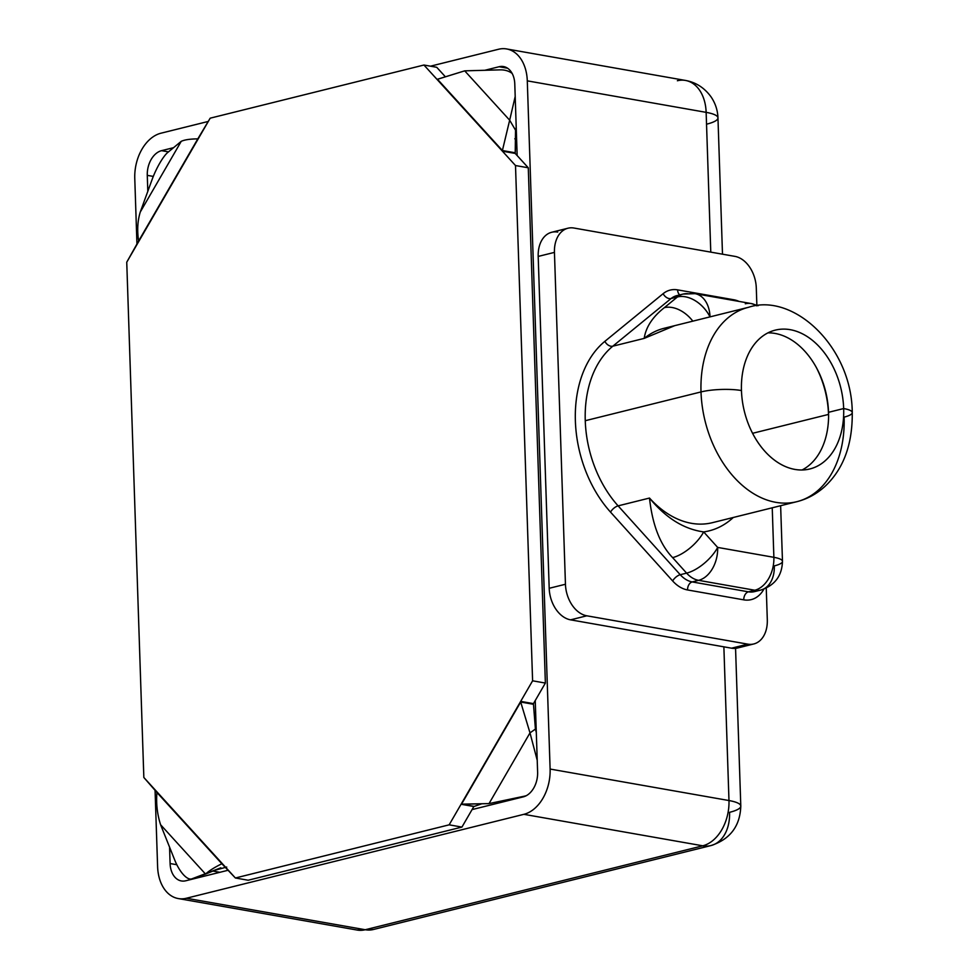 <?xml version="1.0" encoding="UTF-8"?>
<svg xmlns="http://www.w3.org/2000/svg" width="979" height="979" viewBox="0 0 979 979"><rect width="100%" height="100%" fill="white"/><g stroke="black" fill="none" stroke-linecap="round" stroke-linejoin="round"><path stroke-width="1.47" d="M706.752 124.137A39.344 8.346 178.1 0 0 717.962 117.884A39.344 8.346 178.1 0 0 706.14 112.352L527.289 80.853L550.112 769.053L728.976 800.541A39.344 8.346 -1.9 0 1 740.797 806.072C740.112 826.105 730.175 839.26 710.962 845.562A39.344 27.29 -104 0 1 702.751 845.807L523.887 814.32L186.377 898.245A39.344 27.082 -80 0 1 157.607 866.648L155.049 789.796L157.607 866.648A39.344 27.082 -80 0 0 178.288 898.563A39.344 27.082 -80 0 0 186.377 898.245L365.24 929.732L702.751 845.807L523.887 814.32L186.377 898.245L365.24 929.732A39.344 27.29 76 0 0 373.452 929.487A39.344 27.29 -104 0 1 365.24 929.732L702.751 845.807A39.344 27.29 76 0 0 710.962 845.562A39.344 27.29 76 0 0 729.575 812.325A39.344 8.346 178.1 0 0 740.797 806.072A39.344 8.346 178.1 0 0 728.976 800.541L723.873 646.838L570.573 619.842A28.611 19.849 -104 0 1 549.195 588.293L538.193 256.425A28.611 19.849 -104 0 1 557.7 232.084M365.24 929.732A39.344 27.082 100 0 1 357.139 930.05A39.344 27.082 -80 0 0 365.24 929.732M136.962 244.554L134.772 178.459L136.962 244.554M160.997 133.193A39.344 27.082 -80 0 0 134.772 178.459A39.344 27.082 -80 0 1 160.997 133.193L208.307 121.433L160.997 133.193M742.877 645.357A28.611 19.849 -104 0 1 731.546 648.184L723.873 646.838L728.976 800.541A39.344 27.082 100 0 1 702.751 845.807A39.344 27.082 -80 0 0 728.976 800.541L550.112 769.053A39.344 27.082 -80 0 1 523.887 814.32A39.344 27.082 -80 0 0 550.112 769.053L527.289 80.853L706.14 112.352L710.778 252.129L706.14 112.352A39.344 8.346 -1.9 0 1 717.962 117.884C717.693 110.346 715.416 103.382 711.133 96.994C704.525 87.865 695.971 82.346 685.471 80.437A39.344 27.082 100 0 1 706.14 112.352A39.344 27.082 -80 0 0 685.471 80.437A39.344 27.082 -80 0 0 677.37 80.755M527.289 80.853A39.344 27.082 -80 0 0 506.608 48.95A39.344 27.082 -80 0 0 498.507 49.268L430.503 66.18L498.507 49.268A39.344 27.082 -80 0 1 527.289 80.853M567.979 228.217A28.611 19.849 76 0 0 554.444 252.386L538.193 256.425L549.195 588.293L565.446 584.255A28.611 19.849 76 0 0 586.813 615.803L570.573 619.842A28.611 19.849 -104 0 1 549.195 588.293L565.446 584.255L554.444 252.386L538.193 256.425A28.611 19.849 -104 0 1 551.728 232.256L567.979 228.217A28.611 19.849 76 0 1 573.951 228.034L734.923 256.376L573.951 228.034A28.611 19.849 76 0 0 554.444 252.386L565.446 584.255A28.611 19.849 76 0 0 586.813 615.803L747.785 644.145A28.611 19.849 76 0 0 767.303 619.793L766.251 588.098L767.303 619.793A28.611 19.849 76 0 1 753.769 643.962A28.611 19.849 76 0 1 747.785 644.145L586.813 615.803L570.573 619.842L731.546 648.184L747.785 644.145L731.546 648.184A28.611 19.849 -104 0 0 737.517 648L753.769 643.962M436.72 67.282L444.821 76.166L436.72 67.282L423.944 65.03L436.72 67.282M484.801 70.292L499.094 66.731A21.465 14.771 100 0 1 514.783 83.961L517.157 155.575L528.281 167.788L545.376 683.061L535.244 700.548L537.618 772.162A21.465 14.771 100 0 1 523.312 796.857L472.062 809.596L461.929 827.084L248.164 880.231L461.929 827.084L473.848 806.512L472.062 809.596L523.312 796.857A21.465 14.771 -80 0 0 537.618 772.162L535.244 700.548L533.457 703.632L545.376 683.061L528.281 167.788L515.199 153.422L517.157 155.575L514.783 83.961A21.465 14.771 -80 0 0 503.5 66.56A21.465 14.771 -80 0 0 499.094 66.731L507.599 68.236L499.094 66.731L484.801 70.292M228.303 870.209L185.802 880.77A21.465 14.771 100 0 1 170.101 863.539L169.563 847.116L170.101 863.539A21.465 14.771 -80 0 0 181.384 880.953A21.465 14.771 -80 0 0 185.802 880.77L228.303 870.209M147.805 191.358L147.278 175.351A21.465 14.771 100 0 1 161.584 150.656L173.54 147.682L161.584 150.656A21.465 14.771 -80 0 0 147.278 175.351L153.299 176.416L147.278 175.351L147.805 191.358M220.85 867.822L191.811 878.873A23.251 8.835 67.7 0 1 174.8 860.211L160.593 824.734C157.24 814.295 156.016 803.539 156.934 792.488L143.84 777.473L126.744 262.201L138.639 240.981C137.011 230.591 137.549 220.948 140.266 212.051L152.21 179.243A23.251 4.944 115.6 0 1 167.715 152.504L181.237 141.331C184.59 139.764 190.11 138.945 197.807 138.871L210.191 118.178L423.944 65.03L515.505 165.537L532.6 680.809L449.153 824.832L235.388 877.992L143.84 777.473L126.744 262.201L210.191 118.178L423.944 65.03L437.026 79.385L464.707 70.843L509.667 120.197L502.398 150.533L437.491 79.275L464.707 70.843L500.049 69.864A23.251 17.695 149.6 0 1 512.139 73.437A23.251 17.695 -30.4 0 0 500.049 69.864L464.707 70.843L509.667 120.197L515.541 130.195L515.199 153.422L516.227 127.294L515.541 130.195L509.667 120.197L502.398 150.533L515.174 152.785L502.398 150.533L502.423 151.182L515.199 153.422L502.423 151.182L515.505 165.537L528.281 167.788L515.505 165.537L532.6 680.809L545.376 683.061L532.6 680.809L520.681 701.38L533.457 703.632L520.681 701.38L520.693 702.029L533.469 704.28L520.693 702.029L529.994 732.879L535.415 729.074L533.469 704.28L535.415 729.074L529.994 732.879L537.226 760.328L529.994 732.879L489.023 803.6L461.537 804.151L473.848 806.512L481.582 803.845L474.313 806.39L461.537 804.151L520.693 702.029L529.994 732.879L489.023 803.6L461.072 804.261L473.848 806.512L461.072 804.261L449.153 824.832L461.929 827.084L449.153 824.832L235.388 877.992L248.164 880.231L235.388 877.992L221.854 863.747C214.279 867.492 208.845 870.943 205.553 874.088L214.817 870.294L226.712 867.051M516.594 138.345L514.795 138.798L516.594 138.345M168.474 151.88L161.584 150.656L168.474 151.88M752.57 433.305L828.515 414.423A78.504 54.457 76 0 0 816.168 367.186A78.504 54.457 -104 0 1 828.515 414.423L752.57 433.305M828.577 417.091A78.504 54.457 76 0 0 828.515 414.423A78.504 54.457 -104 0 1 828.577 417.091M802.046 469.981A71.528 49.623 76 0 0 828.54 412.306A71.528 49.623 -104 0 1 802.046 469.981M741.458 390.548A71.528 49.623 76 0 0 809.817 468.965A71.528 49.623 76 0 0 843.665 408.549L828.54 412.306L843.665 408.549A28.611 6.07 -1.9 0 1 852.256 412.563A28.611 6.07 178.1 0 0 843.665 408.549A71.528 49.623 76 0 0 790.237 329.678A71.528 49.623 76 0 0 741.458 390.548A71.528 49.623 76 0 0 794.875 469.418A71.528 49.623 76 0 0 843.665 408.549A71.528 49.623 76 0 0 775.295 330.131A71.528 49.623 76 0 0 741.458 390.548A28.611 6.07 178.1 0 0 701.013 391.93A28.611 6.07 -1.9 0 1 741.458 390.548M796.722 501.713A100.152 69.472 -104 0 1 701.013 391.93A100.152 69.472 76 0 0 796.722 501.713A100.152 69.472 76 0 0 844.106 417.115A28.611 6.07 178.1 0 0 852.256 412.563C852.574 444.674 843.335 469.406 824.563 486.771C816.241 494.187 806.965 499.168 796.722 501.713L712.345 522.688A100.152 69.472 -104 0 1 649.493 498.054L618.116 505.862A100.152 69.472 -104 0 1 585.258 420.713L701.013 391.93L585.258 420.713A100.152 69.472 -104 0 1 612.817 346.187A6.975 4.773 50.7 0 1 604.875 341.341A107.115 74.306 76 0 0 610.541 512.127A6.975 3.059 137.9 0 1 618.116 505.862A100.152 69.472 -104 0 1 585.258 420.713A100.152 69.472 -104 0 1 612.817 346.187L644.194 338.391A100.152 69.472 -104 0 1 664.019 328.32L748.397 307.333A100.152 69.472 76 0 0 701.013 391.93A100.152 69.472 -104 0 1 748.397 307.333C793.553 292.244 851.901 346.958 852.256 412.563M712.345 522.688A100.152 69.472 -104 0 1 649.493 498.054C665.696 517.854 683.746 529.137 703.668 531.915C683.746 529.137 665.696 517.854 649.493 498.054C652.418 524.842 660.127 544.703 672.622 557.614A28.611 12.568 -42.1 0 0 703.668 531.915L717.668 547.42A28.611 19.69 100 0 1 698.59 580.339A28.611 19.849 -104 0 1 686.609 573.131A28.611 19.849 76 0 0 698.59 580.339L692.214 581.93A28.611 19.849 -104 0 1 680.234 574.71L686.609 573.131L672.622 557.614C660.127 544.703 652.418 524.842 649.493 498.054L618.116 505.862L680.234 574.71L618.116 505.862A6.975 3.059 -42.1 0 0 610.541 512.127L672.671 580.975A6.975 3.059 137.9 0 1 680.234 574.71L686.609 573.131A28.611 12.568 -42.1 0 0 717.668 547.42L773.875 557.32A28.611 19.69 100 0 1 754.809 590.239A28.611 19.849 76 0 0 760.781 590.056A28.611 19.849 -104 0 1 754.809 590.239L748.433 591.83L754.809 590.239L698.59 580.339L692.214 581.93A28.611 19.849 -104 0 1 680.234 574.71A6.975 3.059 -42.1 0 0 672.671 580.975A35.587 24.683 76 0 0 687.564 589.958A6.975 4.797 100 0 1 692.214 581.93L748.433 591.83L692.214 581.93A6.975 4.797 -80 0 0 687.564 589.958L743.783 599.846A6.975 4.797 100 0 1 748.433 591.83A28.611 19.849 -104 0 0 754.405 591.646A28.611 19.849 -104 0 1 748.433 591.83A6.975 4.797 -80 0 0 743.783 599.846A35.587 24.683 76 0 0 763.901 589.089A35.587 24.683 -104 0 1 743.783 599.846L687.564 589.958A35.587 24.683 -104 0 1 672.671 580.975L610.541 512.127A107.115 74.306 -104 0 1 604.875 341.341L663.138 293.676A35.587 24.683 -104 0 1 677.615 289.87L733.822 299.77A35.587 24.683 -104 0 1 739.035 301.41A35.587 24.683 76 0 0 733.822 299.77A6.975 4.797 -80 0 0 733.883 300.504A6.975 4.797 100 0 1 733.822 299.77L677.615 289.87A35.587 24.683 76 0 0 663.138 293.676L604.875 341.341A6.975 4.773 -129.3 0 0 612.817 346.187L671.08 298.534L612.817 346.187L644.194 338.391L674.702 325.664L644.194 338.391C645.871 327.145 652.577 316.915 664.325 307.675C652.577 316.915 645.871 327.145 644.194 338.391A100.152 69.472 -104 0 1 664.019 328.32M756.865 305.167L756.29 287.924A28.611 19.849 76 0 0 734.923 256.376A28.611 19.849 76 0 1 756.29 287.924L756.865 305.167M703.668 531.915A107.298 74.428 76 0 0 733.283 517.487A107.298 74.428 -104 0 1 703.668 531.915L717.668 547.42A28.611 12.568 137.9 0 1 686.609 573.131L672.622 557.614A28.611 12.568 -42.1 0 0 703.668 531.915M676.734 295.658A28.611 19.849 -104 0 0 671.08 298.534L677.456 296.943L664.325 307.675A28.611 19.58 -129.3 0 1 692.826 321.149A28.611 19.58 -129.3 0 0 664.325 307.675L677.456 296.943L671.08 298.534A6.975 4.773 50.7 0 1 663.138 293.676A6.975 4.773 -129.3 0 0 671.08 298.534A28.611 19.849 -104 0 1 676.734 295.658L683.109 294.067A28.611 19.849 76 0 0 677.456 296.943A28.611 19.58 50.7 0 1 710.02 316.866L709.995 316.878A28.611 19.58 -129.3 0 0 677.456 296.943A28.611 19.849 -104 0 1 683.109 294.067L694.98 293.651A28.611 19.69 100 0 1 710.02 316.866A28.611 19.69 -80 0 0 694.98 293.651A28.611 19.69 -80 0 0 689.094 293.884A28.611 19.849 76 0 0 683.109 294.067M679.805 294.887A6.975 4.797 100 0 1 677.615 289.87A6.975 4.797 -80 0 0 679.805 294.887M754.405 591.646L760.781 590.056A28.611 19.849 76 0 0 774.316 565.886A28.611 6.07 178.1 0 0 782.478 561.346A28.611 6.07 178.1 0 0 773.875 557.32L772.235 507.795L773.875 557.32A28.611 6.07 -1.9 0 1 782.478 561.346L780.63 505.715M694.98 293.651L751.187 303.551A28.611 19.69 100 0 1 756.743 305.84A28.611 19.69 -80 0 0 751.187 303.551A28.611 19.69 -80 0 0 745.3 303.784M754.809 590.239A28.611 19.69 -80 0 0 773.875 557.32L717.668 547.42A28.611 19.69 -80 0 1 698.59 580.339L754.809 590.239M767.952 332.872A71.528 49.623 -104 0 1 828.54 412.306A71.528 49.623 76 0 0 767.952 332.872M219.859 872.301L212.896 871.077L219.859 872.301M176.832 864.726L170.101 863.539L176.832 864.726M515.199 96.456L509.667 120.197L515.199 96.456M536.296 732.439L535.415 729.074L536.296 732.439M524.144 796.233L489.023 803.6L524.144 796.233A23.251 21.599 -125.1 0 0 526.396 795.633A23.251 21.599 54.9 0 1 524.144 796.233M160.593 824.734L205.553 874.088L191.811 878.873A23.251 8.835 -112.3 0 1 174.8 860.211L160.593 824.734C157.24 814.295 156.016 803.539 156.934 792.488L221.854 863.747C214.279 867.492 208.845 870.943 205.553 874.088L160.593 824.734M181.237 141.331L140.266 212.051L152.21 179.243A23.251 4.944 -64.4 0 1 167.715 152.504L181.237 141.331C184.59 139.764 190.11 138.945 197.807 138.871L138.639 240.981C137.011 230.591 137.549 220.948 140.266 212.051L181.237 141.331M710.962 845.562L373.452 929.487L357.139 930.05L178.288 898.563M685.459 80.437L506.608 48.95M717.962 117.884L722.49 254.185M735.559 648.343L740.797 806.072M758.125 305.705L751.187 303.551M760.781 590.056C774.756 585.479 781.988 575.909 782.478 561.346"/></g></svg>

